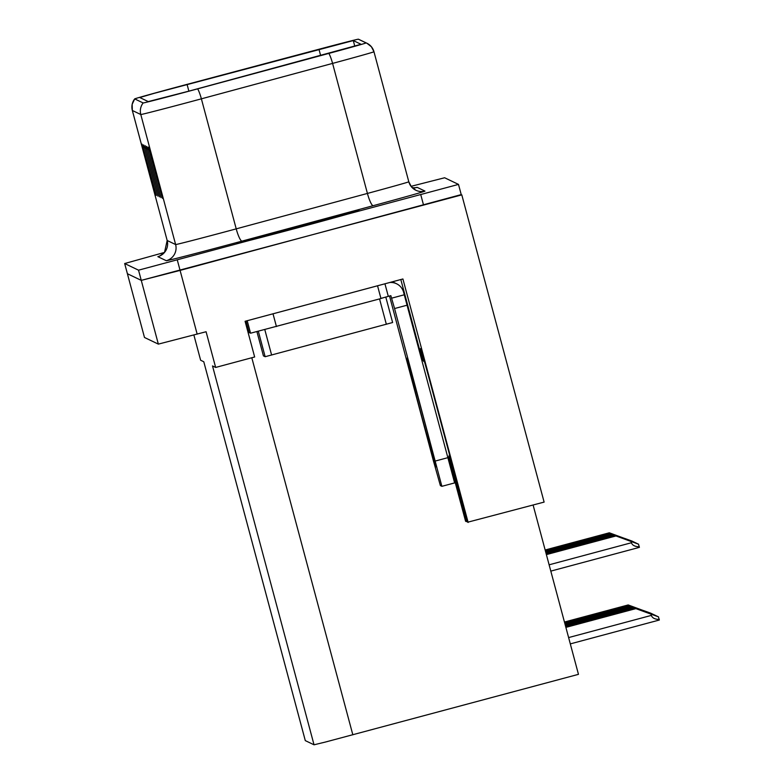 <?xml version="1.0" encoding="UTF-8"?>
<svg xmlns="http://www.w3.org/2000/svg" width="784" height="784" viewBox="0 0 784 784"><rect width="100%" height="100%" fill="white"/><g stroke="black" fill="none" stroke-linecap="round" stroke-linejoin="round"><path stroke-width="1.18" d="M468.146 522.467L402.907 278.977L245.088 321.283L254.653 356.985L215.649 367.441L206.084 331.74L158.348 344.117L144.481 337.473L127.4 273.724L141.267 280.378L461.796 194.873L544.116 502.093L467.636 522.222L432.111 389.638A42.238 0.519 -105 0 0 420.567 348.557A42.238 0.519 -105 0 0 420.557 348.557A42.238 0.519 -105 0 0 423.566 361.208M533.11 505.053L578.465 674.338L325.634 741.987L314.031 744.8L305.299 740.615L203.781 361.747L200.635 360.248L193.883 335.013M215.649 367.441L212.513 365.932L314.031 744.8M461.796 194.873L461.051 194.687M448.869 456.2L466.411 521.634L465.578 521.233L448.536 457.621M422.37 359.974L400.82 279.535M466.411 521.634L467.401 521.37M298.88 227.468A63.347 0.666 -15 0 0 359.16 210.631A63.347 0.666 -15 0 0 297.048 226.586A63.347 0.666 -15 0 0 236.768 243.422A63.347 0.666 -15 0 0 298.88 227.468M189.65 90.944L148.245 101.587L139.797 97.53L154.095 93.355L353.28 40.572L361.042 44.286L189.65 90.944M189.728 90.983A47.51 0.5 -15 0 0 197.686 88.837L328.888 53.4A47.51 0.5 -15 0 0 366.128 42.914L358.386 39.2A47.51 0.5 -15 0 0 319.784 49.039L187.886 84.143A47.51 0.5 -15 0 0 134.701 98.892A47.51 0.5 -15 0 0 134.701 98.902L143.149 102.949A47.51 0.5 -15 0 0 189.728 90.983M164.503 252.428L124.666 263.532L127.41 273.734L141.267 280.378L180.085 270.402L461.227 194.599L458.493 184.397L444.626 177.762L411.041 186.337M143.541 147.578L142.757 145.893A10.555 10.555 -64.4 0 1 142.129 144.158L156.359 195.432L142.129 144.158M145.069 148.313L144.285 146.628A10.555 10.555 -64.4 0 1 143.658 144.893L157.898 196.167L143.658 144.893M149.666 150.518L148.882 148.823A10.555 10.555 -64.4 0 1 148.254 147.098L162.494 198.362L148.254 147.098M148.137 149.783L147.353 148.098A10.555 10.555 -64.4 0 1 146.726 146.363L160.955 197.627L146.726 146.363M146.608 149.048L145.814 147.363A10.555 10.555 -64.4 0 1 145.187 145.628L159.426 196.892L145.187 145.628M144.481 337.463L124.666 263.532L138.533 270.176L458.493 184.407L461.227 194.599M545.164 550.045L609.393 532.826L624.73 538.53M545.154 549.996L609.315 532.797L632.247 541.264M545.194 550.172L609.57 532.914M545.184 550.113L609.491 532.875M624.701 538.422L632.218 541.146M564.47 622.084L628.268 604.983L643.605 610.677M564.451 622.035L628.19 604.944L651.122 613.421M564.5 622.202L628.435 605.062M564.49 622.153L628.356 605.032M643.576 610.579L651.092 613.304M545.36 550.789L610.452 533.336L625.789 539.029M545.35 550.731L610.373 533.306L633.315 541.773M545.399 550.907L610.628 533.424M545.38 550.858L610.55 533.385M625.769 538.931L633.276 541.656M545.566 551.524L611.52 533.845L626.857 539.539M545.546 551.475L611.442 533.806L634.374 542.283M545.595 551.652L611.687 533.933M545.576 551.593L611.608 533.894M626.828 539.441L634.344 542.165M545.762 552.269L612.578 534.355L627.915 540.049M545.742 552.21L612.5 534.316L635.432 542.793M545.791 552.387L612.745 534.433M545.782 552.338L612.676 534.404M627.886 539.951L635.403 542.675M564.666 622.829L629.327 605.493L644.664 611.187M564.647 622.77L629.248 605.454L652.18 613.931M564.696 622.947L629.493 605.571M564.686 622.898L629.425 605.542M644.634 611.079L652.151 613.813M564.862 623.564L630.385 606.003L645.722 611.696M564.852 623.515L630.307 605.963L653.248 614.44M564.892 623.682L630.561 606.081M564.882 623.633L630.483 606.042M645.702 611.589L653.209 614.323M565.058 624.309L631.443 606.512L646.79 612.206M565.048 624.25L631.375 606.473L654.307 614.94M565.097 624.427L631.62 606.591M565.078 624.368L631.541 606.551M646.761 612.098L654.277 614.832M565.264 625.044L632.512 607.012L647.849 612.716M565.244 624.995L632.433 606.983L655.365 615.45M565.293 625.162L632.678 607.1M565.274 625.113L632.6 607.061M647.819 612.608L655.336 615.332M389.775 282.495A13.201 13.201 -64.4 0 1 403.593 292.236L454.622 482.905L441.882 486.325L440.383 485.61L433.16 459.934L389.511 296.009M407.317 305.133L394.568 308.543L441.872 486.325L454.622 482.905M394.568 308.543L390.853 295.656L380.926 298.41M249.057 332.494L245.99 321.048L249.057 332.494L250.557 333.21L380.955 298.537L377.545 285.788L268.608 314.982M384.944 283.798L388.296 296.332M383.004 297.842L380.946 298.479M404.279 294.784L391.53 298.204M396.547 283.749L394.901 282.965A13.201 13.201 115.6 0 0 391.873 281.936M298.871 227.458A62.691 0.657 165 0 1 237.405 243.246A62.691 0.657 165 0 1 297.058 226.586A62.691 0.657 165 0 1 358.523 210.798A62.691 0.657 165 0 1 298.871 227.458M263.424 355.877L256.936 331.681L263.424 355.877L265.149 356.71L392.617 322.528L385.787 297.038L392.617 322.528M545.958 553.004L613.637 534.864L628.974 540.558M545.948 552.955L613.558 534.825L636.49 543.302M545.987 553.132L613.813 534.943M545.978 553.073L613.735 534.913M628.944 540.45L636.461 543.185M546.154 553.749L614.695 535.374L630.042 541.068M546.144 553.69L614.627 535.335L637.559 543.812M546.183 553.867L614.872 535.452M546.174 553.818L614.793 535.413M630.013 540.96L637.519 543.694M546.35 554.484L615.763 535.884L635.265 542.979L615.852 535.923L631.071 541.47L631.414 542.744C632.316 545.321 634.942 546.664 639.274 546.781L639.401 547.359L550.809 571.115L639.401 547.359M546.34 554.435L615.685 535.844L638.45 544.135L639.274 546.781M546.389 554.611L615.93 535.962M546.37 554.553L615.852 535.923M631.071 541.47L638.588 544.204M565.46 625.789L633.57 607.522L648.907 613.215M565.44 625.73L633.492 607.492L656.424 615.959M565.489 625.906L633.746 607.61M565.48 625.848L633.668 607.571M648.878 613.117L656.394 615.842M565.656 626.524L634.628 608.031L649.965 613.725M565.646 626.475L634.55 607.992L657.492 616.469M565.685 626.641L634.805 608.119M565.676 626.592L634.726 608.08M649.946 613.627L657.453 616.351M565.852 627.269L635.697 608.541L655.199 615.646L635.785 608.59L651.004 614.137L651.347 615.401C652.249 617.978 654.875 619.331 659.207 619.448L659.334 620.026L570.311 643.889L659.334 620.026M565.842 627.21L635.618 608.502L658.384 616.792L659.207 619.448M565.891 627.386L635.863 608.629M565.872 627.327L635.785 608.59M651.004 614.137L658.521 616.861M197.166 334.141L177.351 260.2M158.348 344.117L138.533 270.176M352.839 734.824L251.801 357.749M157.849 256.662A13.201 13.201 115.6 0 0 167.178 240.502A52.793 0.549 -15 0 0 167.168 240.492A52.793 0.549 -15 0 0 167.178 240.502L175.626 244.549A52.793 0.549 -15 0 0 227.38 231.241A52.793 0.549 -15 0 0 236.219 228.859L367.422 193.432A52.793 0.549 -15 0 0 408.807 181.78A52.793 0.549 -15 0 0 408.807 181.77A13.201 13.201 115.6 0 0 424.967 191.1A65.993 0.696 165 0 1 373.243 205.673L242.04 241.109A65.993 0.696 165 0 1 166.296 260.709L157.849 256.662M415.853 190.257L411.345 186.719L408.807 181.78L373.968 51.754L371.41 46.775L366.922 43.257A13.201 13.201 115.6 0 1 373.968 51.744A52.793 0.549 165 0 1 373.968 51.754A52.793 0.549 165 0 1 332.583 63.406L201.38 98.833A52.793 0.549 165 0 1 192.541 101.214A52.793 0.549 165 0 1 140.787 114.513A13.201 13.201 -64.4 0 1 143.149 102.949M197.686 88.837A13.201 2.45 -105.1 0 1 201.38 98.833L236.219 228.859A13.201 2.45 74.9 0 0 242.04 241.109M359.17 39.543L358.386 39.2A13.201 13.201 -64.4 0 1 359.17 39.543L366.922 43.257A13.201 13.201 115.6 0 0 366.128 42.914M373.243 205.673A13.201 2.45 74.9 0 1 367.422 193.432L332.583 63.406A13.201 2.45 -105.1 0 0 328.888 53.4M166.296 260.709A13.201 13.201 115.6 0 0 175.626 244.549L140.787 114.513L132.339 110.475A52.793 0.549 165 0 1 132.329 110.466L167.168 240.492L132.339 110.475A13.201 13.201 115.6 0 1 134.701 98.902L132.163 104.341L132.329 110.466M412.884 188.307A65.993 0.696 165 0 1 417.215 187.386L424.967 191.1M420.822 194.932L423.556 205.124M415.304 187.758L412.286 187.748A13.201 13.201 115.6 0 0 417.215 187.386M353.28 40.572L354.789 46.197M318.97 49.314L320.646 55.576M187.072 84.417L188.875 91.15M436.002 466.843A56.223 0.686 75 0 1 420.636 412.149A56.223 0.686 75 0 1 406.896 358.229A56.223 0.686 75 0 1 422.262 412.923A56.223 0.686 75 0 1 436.002 466.843M250.557 333.21L247.205 320.725M276.429 326.556L273.018 313.806M448.174 457.591L435.424 461.012M351.702 212.748L298.782 227.419A56.752 0.598 165 0 1 243.148 241.717A56.752 0.598 165 0 1 297.136 226.635A56.752 0.598 165 0 1 352.78 212.327A56.752 0.598 165 0 1 298.782 227.419L244.285 241.531M386.345 324.282L379.544 298.91M271.617 355.044L264.806 329.643M265.149 356.71L258.348 331.318M549.123 564.803L631.414 542.744M568.616 637.578L651.347 615.401M305.29 740.615L203.781 361.747M159.828 255.956L164.522 252.399L167.168 240.492M424.565 362.022L421.831 359.307M448.409 458.473L449.497 454.534M407.935 361.257L407.758 360.767C409.366 364.295 435.12 460.365 435.492 464.216L435.404 463.697"/></g></svg>
